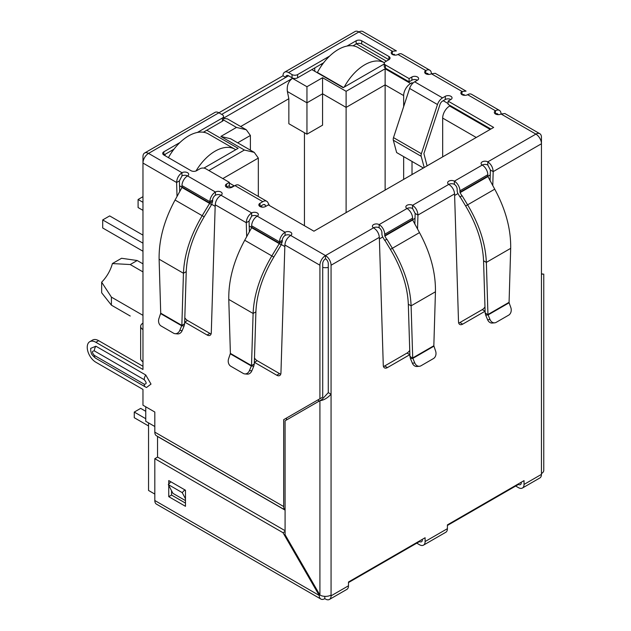 <?xml version="1.0" encoding="UTF-8"?>
<svg xmlns="http://www.w3.org/2000/svg" width="631" height="631" viewBox="0 0 631 631"><rect width="100%" height="100%" fill="white"/><g stroke="black" fill="none" stroke-linecap="round" stroke-linejoin="round"><path stroke-width="0.95" d="M421.185 156.291A4.433 2.563 -60 0 1 421.082 155.415A4.433 2.563 -60 0 1 421.374 153.712L393.507 137.629A4.433 2.563 120 0 0 393.216 139.325A4.433 2.563 120 0 0 393.318 140.2L421.185 156.291L424.198 167.53M393.507 137.629L409.614 88.443L437.48 104.533L421.374 153.712M423.385 168.004L396.631 152.56L393.318 140.2M437.48 104.533A7.88 4.551 -60 0 1 442.528 97.9L445.32 96.291A3.944 2.272 180 0 1 449.611 95.802A3.944 2.272 180 0 1 452.041 97.9A3.944 2.272 180 0 1 450.889 99.509A3.944 2.272 0 0 0 445.32 99.509L442.528 101.118A3.944 2.272 -60 0 0 440.004 104.438L423.898 153.617L427.084 165.866M417.454 80.208A3.944 2.272 0 0 0 411.877 80.208L409.093 81.817L409.093 78.599L411.877 76.99A3.944 2.272 180 0 1 416.168 76.493A3.944 2.272 180 0 1 418.605 78.599A3.944 2.272 180 0 1 417.454 80.208L414.662 81.817A7.88 4.551 120 0 0 409.614 88.443M409.093 81.817L385.407 68.14L385.407 64.922L409.093 78.599M347.011 46.063L356.144 40.786A3.944 2.272 180 0 1 361.721 40.786L388.885 56.474A3.944 2.272 180 0 1 390.045 58.084A3.944 2.272 180 0 1 388.885 59.693L385.407 61.704A3.944 2.272 0 0 0 384.247 63.313L384.247 66.531A3.944 2.272 0 0 0 385.407 68.14M384.247 63.313A3.944 2.272 0 0 0 385.407 64.922M388.885 56.474L388.885 59.693L361.721 44.004A3.944 2.272 0 0 0 356.144 44.004L352.989 45.826M323.632 62.777L297.627 77.794L297.627 74.576L329.611 56.112M292.05 77.794L288.572 75.783A3.944 2.272 60 0 0 286.6 75.586A3.944 2.272 60 0 0 285.78 77.392L282.996 75.783A7.88 4.551 60 0 1 284.628 72.171A7.88 4.551 60 0 1 288.572 72.565L292.05 74.576L292.05 77.794A3.944 2.272 0 0 0 297.627 77.794M292.05 74.576A3.944 2.272 0 0 0 297.627 74.576M197.369 132.455L222.388 118.013A3.944 2.272 0 0 0 223.54 116.404A3.944 2.272 0 0 0 222.388 114.795L218.902 112.783L282.996 75.783M429.75 70.159A7.88 4.551 -60 0 1 431.383 73.772A3.944 2.272 180 0 1 425.807 73.772A3.944 2.272 180 0 1 424.655 72.163A3.944 2.272 180 0 1 425.807 70.554A7.88 4.551 -60 0 1 429.75 70.159L401.884 54.077A7.88 4.551 120 0 0 397.94 54.463A3.944 2.272 180 0 1 392.372 54.463A3.944 2.272 180 0 1 391.22 52.854A3.944 2.272 180 0 1 392.372 51.245L358.929 31.936A7.88 4.551 -120 0 0 354.993 31.55L284.628 72.171M181.98 175.931L179.393 180.876L176.609 182.485C176.869 178.344 178.66 175.095 181.98 172.713A3.944 2.272 180 0 1 186.279 172.224A3.944 2.272 180 0 1 188.708 174.322A3.944 2.272 180 0 1 187.557 175.931A3.944 2.272 0 0 0 181.98 175.931L181.98 172.713L148.545 153.404A7.88 4.551 120 0 0 142.969 163.058L142.969 156.622A7.88 4.551 -120 0 1 144.602 153.017L214.966 112.397A7.88 4.551 -120 0 1 218.902 112.783L148.545 153.404A7.88 4.551 -120 0 0 144.602 153.017M222.388 118.013L222.388 121.231A3.944 2.272 0 0 0 223.54 119.622L223.54 116.404M222.388 121.231L203.348 132.226M173.99 149.176L163.871 155.013A3.944 2.272 180 0 1 162.711 153.404A3.944 2.272 180 0 1 163.871 151.795L179.969 142.503M490.879 129.032L448.105 104.336L448.105 101.118L493.663 127.423L313.93 231.198L268.364 204.894L265.58 206.503A3.944 2.272 180 0 1 260.004 206.503A3.944 2.272 180 0 1 258.852 204.894A3.944 2.272 180 0 1 260.004 203.285L262.796 201.675A7.88 4.551 -60 0 1 266.732 201.281L238.865 185.191A7.88 4.551 120 0 0 234.929 185.585L232.137 187.194A3.944 2.272 180 0 1 226.568 187.194L229.353 185.585L229.353 182.367L205.667 168.69A3.944 2.272 0 0 0 200.098 168.69L196.612 170.701A3.944 2.272 180 0 1 191.035 170.701L163.871 155.013L163.871 151.795M450.889 99.509L448.105 101.118M265.872 206.329L265.32 205.288A3.944 2.272 -60 0 0 264.768 204.696A3.944 2.272 -60 0 0 262.796 204.894L260.004 206.503L260.004 203.285M266.732 201.281A7.88 4.551 -60 0 1 267.844 202.472L269.445 205.517M226.568 183.976L226.568 187.194A3.944 2.272 180 0 1 225.417 185.585A3.944 2.272 180 0 1 226.568 183.976L229.353 182.367M215.423 195.239L215.423 192.021A3.944 2.272 180 0 1 219.714 191.524A3.944 2.272 180 0 1 222.151 193.63A3.944 2.272 180 0 1 220.992 195.239A3.944 2.272 0 0 0 215.423 195.239A3.944 2.272 120 0 0 212.631 200.066L209.847 201.675A7.88 4.551 -60 0 1 215.423 192.021L187.557 175.931A7.88 4.551 120 0 0 181.98 185.585L209.847 201.675L209.807 203.048L202.188 215.692L175.063 200.035L181.973 187.486L181.98 185.585M285.086 235.458L285.086 232.24L257.219 216.149A3.944 2.272 0 0 0 251.651 216.149L251.651 212.931A3.944 2.272 180 0 1 255.941 212.442A3.944 2.272 180 0 1 258.371 214.54A3.944 2.272 180 0 1 257.219 216.149A7.88 4.551 120 0 0 251.651 225.803L279.509 241.894A7.88 4.551 -60 0 1 285.086 232.24A3.944 2.272 180 0 1 289.384 231.751A3.944 2.272 180 0 1 291.814 233.849A3.944 2.272 180 0 1 290.662 235.458A3.944 2.272 0 0 0 285.086 235.458A3.944 2.272 120 0 0 282.302 240.285L279.509 241.894L279.265 243.661L271.851 255.918L244.725 240.253L251.643 227.712L251.651 225.803M409.874 354.638A5.908 3.415 -60 0 1 409.827 354.661L387.45 367.581A5.908 3.415 -60 0 1 384.5 367.873A5.908 3.415 -60 0 1 383.277 365.333L379.334 237.351C378.939 233.296 377.015 230.118 373.56 227.815A3.944 2.272 180 0 1 372.408 226.206A3.944 2.272 180 0 1 374.838 224.108A3.944 2.272 180 0 1 379.136 224.597A7.88 4.551 60 0 1 384.705 234.251L384.839 236.089L386.677 239.275L384.705 240.411L382.867 237.224A4.567 2.634 60 0 1 381.921 234.038L381.921 232.642A3.944 2.272 -120 0 0 379.136 227.815A3.944 2.272 0 0 0 373.56 227.815L325.493 255.571A7.88 4.551 120 0 0 319.917 265.225L319.917 398.76L322.709 397.151L322.709 263.616A3.944 2.272 -60 0 1 325.493 258.789A3.944 2.272 60 0 1 328.278 263.616L328.278 392.64L321.944 399.518L285.086 420.798L285.086 534.709L319.917 595.041A7.88 4.551 0 0 0 331.062 595.041L331.062 595.845A7.88 4.551 60 0 1 329.429 599.45A7.88 4.551 60 0 1 325.493 599.064L324.799 598.661A7.88 4.551 -60 0 1 320.856 599.048A7.88 4.551 -60 0 1 319.223 595.443L282.996 532.698L154.816 458.69L154.816 500.517A7.88 4.551 -60 0 0 156.449 504.13L320.856 599.048M409.921 356.341L410.45 358.566L412.863 358.353L409.921 356.341L408.32 304.221C407.563 286.537 401.584 268.27 390.4 249.411L384.894 240.301L386.866 239.165L392.372 248.275C404.085 268.049 410.331 287.231 411.104 305.83L435.445 291.782C435.753 272.576 430.437 252.857 419.489 232.618L412.706 219.998L412.571 218.16A7.88 4.551 -120 0 0 407.003 208.506A3.944 2.272 180 0 1 405.843 206.905A3.944 2.272 180 0 1 408.281 204.799A3.944 2.272 180 0 1 412.571 205.296C415.892 207.662 417.683 210.92 417.943 215.061L417.533 229.053M485.113 311.201A5.908 3.415 -60 0 1 485.065 311.225L462.689 324.145A5.908 3.415 -60 0 1 459.739 324.437A5.908 3.415 -60 0 1 458.516 321.897L454.572 193.914C454.178 189.86 452.253 186.681 448.799 184.378A3.944 2.272 180 0 1 447.647 182.769A3.944 2.272 180 0 1 450.077 180.663A3.944 2.272 180 0 1 454.375 181.16A7.88 4.551 60 0 1 459.944 190.814L487.81 174.724A7.88 4.551 -120 0 0 482.242 165.07A3.944 2.272 180 0 1 481.082 163.461A3.944 2.272 180 0 1 483.52 161.362A3.944 2.272 180 0 1 487.81 161.851L487.81 165.07L490.397 170.015L493.182 171.624L492.772 185.609M329.429 599.45L346.853 589.393A7.88 4.551 -120 0 0 348.486 585.789L348.486 581.995L425.113 537.746L425.113 541.54A7.88 4.551 60 0 1 423.48 545.152L445.778 532.28A7.88 4.551 -120 0 0 447.403 528.675L447.403 524.882L524.038 480.633L524.038 484.427L541.453 474.378L541.453 274.075C544.506 274.075 544.506 274.075 541.453 274.075C544.506 274.075 544.506 274.075 541.453 274.075L541.453 143.758L493.182 171.624C492.921 167.483 491.131 164.226 487.81 161.851L535.885 134.103L501.046 113.99A3.944 2.272 180 0 1 495.477 113.99A3.944 2.272 180 0 1 494.318 112.381A3.944 2.272 180 0 1 495.477 110.772A7.88 4.551 -60 0 1 499.413 110.386A7.88 4.551 -60 0 1 501.046 113.99L504.887 113.541L539.82 133.709A7.88 4.551 -60 0 1 541.453 137.321L541.453 143.758A7.88 4.551 -120 0 0 535.885 134.103A7.88 4.551 -60 0 1 539.82 133.709M499.413 110.386L471.546 94.295A7.88 4.551 120 0 0 467.61 94.682A3.944 2.272 180 0 1 462.034 94.682A3.944 2.272 180 0 1 460.882 93.072A3.944 2.272 180 0 1 462.034 91.463L462.034 94.682L464.108 94.547M397.94 54.463L425.807 70.554L425.807 73.772A3.944 2.272 -60 0 1 427.779 73.575A3.944 2.272 -60 0 1 428.449 74.434M467.61 94.682L495.477 110.772L495.477 113.99A3.944 2.272 -60 0 1 497.449 113.793A3.944 2.272 -60 0 1 498.119 114.653M487.81 176.12L487.944 176.562L460.078 192.644L459.944 192.21L487.81 176.12L487.81 174.724M487.81 165.07A3.944 2.272 0 0 0 482.242 165.07L454.375 181.16L454.375 184.378A3.944 2.272 60 0 1 457.159 189.205L457.159 190.601A4.567 2.634 60 0 0 458.106 193.788L459.944 196.975L462.105 195.728L467.61 204.838C479.323 224.604 485.57 243.795 486.343 262.393L487.952 314.514L509.075 302.32L510.684 248.346C510.992 229.14 505.676 209.413 494.728 189.174L487.944 176.562M459.944 192.21L459.944 190.814M460.078 192.644L461.916 195.831M462.105 195.728L460.133 196.864L465.639 205.974C476.815 224.802 482.786 243.069 483.559 260.784L486.343 262.393L510.684 248.346M509.075 302.32L509.107 302.785L488.102 314.916L485.16 312.905L483.559 260.784M490.019 319.523L487.605 319.736L485.689 315.129L488.102 314.916L490.019 319.523A5.908 4.662 84.9 0 0 494.665 322.835A5.908 4.662 84.9 0 0 496.226 322.331L508.657 315.161A5.908 4.662 84.9 0 0 510.81 307.518L509.107 302.785M485.689 315.129L485.16 312.905M487.605 319.736A5.908 4.662 84.9 0 0 492.251 323.048L494.665 322.835M454.375 184.378A3.944 2.272 0 0 0 448.799 184.378L412.571 205.296L412.571 208.514L415.159 213.452L417.943 215.061L454.572 193.914M414.843 224.171L415.159 213.452M383.451 366.469A5.908 3.415 120 0 0 384.665 365.972L407.042 353.052A5.908 3.415 120 0 0 409.74 350.355M458.69 323.025A5.908 3.415 120 0 0 459.904 322.536L482.281 309.616A5.908 3.415 120 0 0 484.979 306.918M490.082 180.726L490.397 170.015M435.445 291.782L433.836 345.756L412.713 357.951L411.104 305.83L408.32 304.221M433.836 345.756L435.571 350.962A5.908 4.662 -95.1 0 1 433.418 358.597L420.987 365.775A5.908 4.662 -95.1 0 1 419.426 366.272A5.908 4.662 -95.1 0 1 414.78 362.959L412.863 358.353L433.868 346.222M414.78 362.959L412.366 363.18L410.45 358.566M412.366 363.18A5.908 4.662 84.9 0 0 417.012 366.493L419.426 366.272M282.302 240.285L282.254 241.657L279.47 243.266L251.69 227.223M282.254 241.657L281.229 244.796L251.643 227.712M244.725 240.253C233.793 260.477 228.477 280.196 228.777 299.425L253.11 313.473L251.509 365.594L254.293 363.984L255.902 311.864C256.659 294.18 262.63 275.905 273.822 257.054L281.229 244.796M255.902 311.864L253.11 313.473C253.883 294.898 260.13 275.708 271.851 255.918L273.822 257.054M230.386 353.399L251.509 365.594L249.434 370.602A5.908 4.662 95.1 0 1 244.796 373.915A5.908 4.662 95.1 0 1 243.235 373.418L230.804 366.24A5.908 4.662 95.1 0 1 228.651 358.605L230.386 353.399L228.777 299.425M254.293 363.984L253.772 366.209L251.359 365.996L230.354 353.865M244.796 373.915L247.21 374.136A5.908 4.662 -84.9 0 0 251.848 370.823L253.772 366.209M212.631 200.066L212.592 201.439L209.807 203.048L182.028 187.005M212.592 201.439L211.566 204.57L181.973 187.486M175.063 200.035C164.123 220.258 158.807 239.977 159.115 259.199L183.447 273.255L181.846 325.375L184.631 323.766L186.232 271.645C186.997 253.962 192.968 235.686 204.152 216.835L211.566 204.57M186.232 271.645L183.447 273.255C184.22 254.672 190.467 235.489 202.188 215.692L204.152 216.835M160.716 313.173L181.846 325.375L179.772 330.384A5.908 4.662 95.1 0 1 175.134 333.696A5.908 4.662 95.1 0 1 173.564 333.192L161.134 326.014A5.908 4.662 95.1 0 1 158.988 318.379L160.716 313.173L159.115 259.199M184.631 323.766L184.11 325.99L181.696 325.777L160.692 313.646M175.134 333.696L177.548 333.909A5.908 4.662 -84.9 0 0 182.185 330.597L184.11 325.99M379.334 237.351L331.062 265.225A7.88 4.551 -120 0 0 325.493 255.571L325.493 258.789M412.571 208.514A3.944 2.272 0 0 0 407.003 208.514L379.136 224.597L379.136 227.815M288.572 72.565L358.929 31.936A7.88 4.551 -60 0 1 362.872 31.55L396.41 50.914L392.372 51.245L392.372 54.463L394.438 54.329M521.253 482.242L521.253 482.818A3.944 2.272 60 0 1 520.433 484.624A3.944 2.272 60 0 1 518.461 484.427L447.403 525.457M422.328 539.355L422.328 539.931A3.944 2.272 60 0 1 421.508 541.737A3.944 2.272 60 0 1 419.544 541.54L348.486 582.571M328.278 392.64L331.062 394.249C327.347 398.161 323.632 400.306 319.917 400.685L319.917 595.041L319.223 595.443L154.816 500.517M541.453 473.573A7.88 4.551 0 0 0 543.764 470.355L543.764 274.075M435.224 73.322L431.383 73.772L462.034 91.463L466.08 91.132L435.224 73.322M251.651 216.149L249.064 221.095L246.271 222.704C246.54 218.571 248.33 215.313 251.651 212.931L220.992 195.239C217.545 197.535 215.621 200.713 215.218 204.775L211.282 332.758A5.908 3.415 60 0 1 210.06 335.298A5.908 3.415 60 0 1 207.102 335.006L184.725 322.086A5.908 3.415 60 0 1 184.686 322.062M331.062 265.225L331.062 595.041M325.493 255.571L290.662 235.458C287.208 237.753 285.283 240.932 284.889 244.994L280.945 372.976A5.908 3.415 60 0 1 279.722 375.516A5.908 3.415 60 0 1 276.764 375.224L254.396 362.304A5.908 3.415 60 0 1 254.348 362.281M249.379 231.814L249.064 221.095M246.689 236.696L246.271 222.704L215.218 204.775M254.482 357.998A5.908 3.415 -120 0 0 257.18 360.695L279.557 373.615A5.908 3.415 -120 0 0 280.771 374.112M184.812 317.779A5.908 3.415 -120 0 0 187.51 320.477L209.886 333.397A5.908 3.415 -120 0 0 211.101 333.886M179.717 191.587L179.393 180.876M177.027 196.47L176.609 182.485L142.969 163.058L142.969 329.579A7.88 4.551 180 0 1 140.658 326.361A7.88 4.551 180 0 1 142.969 323.143M140.658 326.361L140.658 358.534A7.88 4.551 0 0 0 142.969 361.752L142.969 369.474L95.873 342.286A12.218 7.051 -120 0 0 89.768 341.686A12.218 7.051 -120 0 0 87.236 347.279A12.218 7.051 -120 0 0 95.873 362.241L142.969 389.43L142.969 405.197L154.816 412.035L154.816 432.14L283.69 506.551L283.69 419.67L286.482 418.061L286.482 419.994M142.969 366.256L98.665 340.677A12.218 7.051 -120 0 0 92.552 340.077L89.768 341.686M185.467 500.588L172.926 493.347L168.311 484.592L170.835 481.776L184.765 489.822L182.241 492.637L185.467 498.75M185.467 491.139L184.765 489.822M168.311 484.592L182.241 492.637M283.69 419.67L319.917 398.76M94.342 355.403A6.105 3.526 120 0 0 95.604 358.195C89.973 353.407 91.7 353.06 90.769 351.238L90.683 348.383L95.873 346.198L145.753 374.995L151.006 384.09L146.518 387.497L145.485 386.992A6.105 3.526 -60 0 1 144.223 384.2L94.342 355.403C91.818 352.445 91.818 350.939 94.342 350.891L144.223 379.696C146.747 382.654 146.747 384.153 144.223 384.2M154.816 432.14A7.88 4.551 -60 0 0 156.449 435.753L285.086 510.022A7.88 4.551 -60 0 1 283.69 506.551M157.553 457.104L157.537 436.486L285.086 510.124M524.038 484.427A7.88 4.551 60 0 1 522.405 488.039A7.88 4.551 60 0 1 518.461 487.645L515.677 486.036M541.453 474.378A7.88 4.551 60 0 1 539.82 477.982L522.405 488.039M423.48 545.152A7.88 4.551 60 0 1 419.544 544.758L416.752 543.149M324.799 596.35L324.799 598.661M168.745 484.111L168.745 480.57L185.467 490.224L185.467 506.307L168.745 496.66L168.745 485.42M286.442 538.669L286.442 537.052M285.086 530.687L157.6 457.081L154.816 458.69M171.529 490.705L171.529 495.051L185.467 503.096M285.086 531.491L282.996 532.698M171.529 495.051L168.745 496.66M142.969 263.853L137.187 260.516L121.57 258.276L112.397 263.569L130.223 264.539L142.969 271.898M142.969 315.342L111.411 297.122L101.654 282.175A25.619 14.789 120 0 0 112.397 263.569M148.545 422.888L148.545 490.461L154.816 494.081M154.816 426.509L145.753 421.279L145.753 406.806M165.125 155.739L165.125 154.295M221.694 114.392L288.572 75.783M314.766 71.279L314.766 67.896M262.543 207.157L260.706 206.1M412.871 83.189L412.019 82.7L412.019 84.112M412.019 161.441L412.019 174.566M448.105 103.531L443.23 100.715M356.436 43.855L386.377 61.144M384.247 63.976L343.185 87.685L311.84 69.584M206.779 130.238L238.132 148.34L203.9 168.106M223.54 118.155L292.469 78.354C288.391 81.36 286.687 85.745 287.373 91.503L306.958 102.814L322.567 93.798L346.111 107.396L346.111 212.615M403.659 106.631L403.659 95.573A9.851 5.687 -60 0 1 410.623 83.505L412.019 82.7M450.329 105.622L449.635 106.024A9.851 5.687 120 0 0 442.67 118.092L442.67 156.867M229.913 187.833L230.883 187.273A9.851 5.687 -60 0 1 233.62 186.342M321.037 64.275L322.07 64.875M171.395 150.675L172.429 151.274M403.659 179.393L403.659 156.614M208.869 170.544L244.402 150.028L220.858 136.438L236.459 127.423L246.311 129.781L250.397 135.468L250.397 150.154M246.311 129.781L227.444 118.888L223.54 118.399M220.858 136.438L230.709 138.788L254.254 152.386L258.331 158.073L258.331 196.43M244.402 150.028L254.254 152.386M292.469 78.354L306.958 86.723L322.567 77.716L346.111 91.306L385.123 68.779L385.123 84.869L403.659 95.573M346.111 91.306L346.111 107.396L385.123 84.869L385.123 190.089M322.567 77.716L322.567 125.175L306.958 134.182L306.958 86.723M240.679 126.531L288.848 98.72L287.373 91.503M304.45 225.724L304.45 132.731M306.958 134.182L288.848 123.723L288.848 98.72M101.654 282.175L101.654 292.76L111.411 305.159L130.223 316.021M137.187 260.516L130.223 264.539M111.411 305.159L111.411 297.122M145.753 411.309L140.674 408.375L134.261 412.075L145.753 418.708M134.261 412.075L134.261 417.706L148.545 425.949M344.226 87.086A39.406 22.755 -60 0 1 364.781 64.764A39.406 22.755 -60 0 1 384.374 62.745L358.014 47.522A39.406 22.755 120 0 0 338.311 49.478A39.406 22.755 120 0 0 317.409 72.439L317.409 72.802M343.509 87.504L317.409 72.439M196.004 170.985A39.406 22.755 -60 0 1 215.139 151.156A39.406 22.755 -60 0 1 234.85 149.2A39.406 22.755 -60 0 1 235.702 149.744M234.85 149.2L208.372 133.922A39.406 22.755 120 0 0 188.669 135.87A39.406 22.755 120 0 0 168.414 157.64M142.969 202.314L138.094 199.499L138.094 207.544L142.969 210.36M142.969 243.18L102.703 219.935L109.668 215.912L142.969 235.134M102.703 219.935L102.703 227.98L142.969 251.225M138.094 199.499L142.969 196.683M414.662 81.817L442.528 97.9M411.877 80.208L411.877 76.99M361.721 44.004L361.721 40.786M356.144 44.004L356.144 40.786M445.32 96.291L445.32 99.509M265.32 205.288L263.971 204.515M262.796 201.675L234.929 185.585M494.728 189.174L465.639 205.974M407.042 353.052L409.827 354.661M384.665 365.972L387.45 367.581M459.904 322.536L462.689 324.145M482.281 309.616L485.065 311.225M384.705 234.251L412.571 218.16M412.571 219.556L384.705 235.647M412.706 219.998L384.839 236.089M390.4 249.411L419.489 232.618M249.434 370.602L251.848 370.823M179.772 330.384L182.185 330.597M284.889 244.994L319.917 265.225M254.396 362.304L257.18 360.695M209.886 333.397L207.102 335.006M187.51 320.477L184.725 322.086M142.969 329.579L142.969 361.752M95.873 342.286L98.665 340.677M279.557 373.615L276.764 375.224M145.753 374.995A6.105 3.526 120 0 0 144.223 379.696M95.873 346.198A6.105 3.526 120 0 0 94.342 350.891M145.753 387.126A6.105 3.526 -60 0 1 145.485 386.992L95.604 358.195M331.062 595.845L348.486 585.789M425.113 541.54L447.403 528.675M490.248 174.929L487.842 176.317M457.98 193.559L454.62 195.492M415.017 218.365L412.603 219.754M382.741 236.996L379.381 238.936M328.278 267.457A9.851 5.687 180 0 1 322.709 267.457M318.529 399.565L318.529 401.49M284.833 246.579L281.363 244.568M251.698 227.444L249.206 226.008M215.171 206.353L211.7 204.349M182.036 187.226L179.543 185.782M236.459 127.423L223.5 119.945M385.123 68.779L410.623 83.505M449.635 106.024L490.184 129.434M230.883 187.273L228.659 185.987M237.674 142.811L250.397 135.468M222.806 178.589L258.331 158.073M442.67 118.092L476.247 137.479M541.453 273.783L542.975 274.075L542.226 274.17M234.33 185.932L229.353 183.053"/></g></svg>
